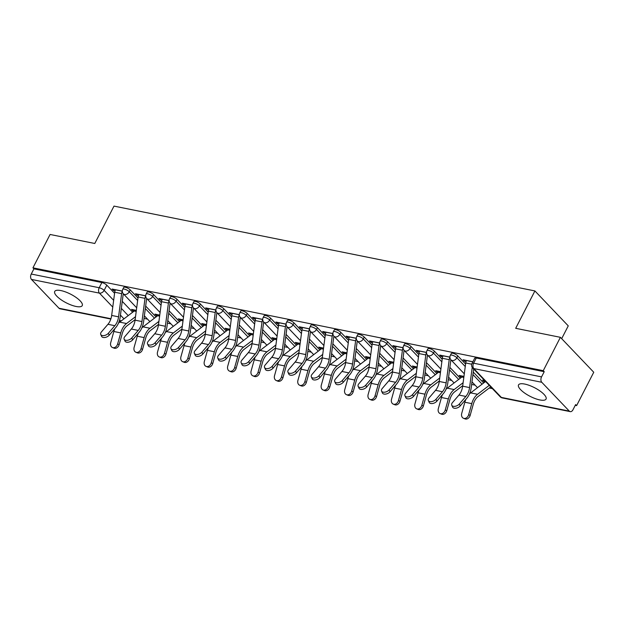 <?xml version="1.0" encoding="UTF-8"?>
<svg xmlns="http://www.w3.org/2000/svg" width="625" height="625" viewBox="0 0 625 625"><rect width="100%" height="100%" fill="white"/><g stroke="black" fill="none" stroke-linecap="round" stroke-linejoin="round"><path stroke-width="0.94" d="M137.977 298.023L130.219 289.898A3.969 1.242 -152.8 0 0 125.273 287.258A3.969 1.242 -152.8 0 0 123.688 287.477L122.742 289.32A3.969 1.242 27.2 0 1 124.328 289.102A3.969 1.242 27.2 0 1 129.266 291.742L137.648 300.516M161.375 302.742L153.617 294.609A3.969 1.242 -152.8 0 0 148.672 291.969A3.969 1.242 -152.8 0 0 147.086 292.195L146.141 294.039A3.969 1.242 27.2 0 1 147.727 293.812A3.969 1.242 27.2 0 1 152.672 296.453L161.047 305.234M184.781 307.453L177.016 299.328A3.969 1.242 -152.8 0 0 172.07 296.688A3.969 1.242 -152.8 0 0 170.484 296.906L169.539 298.75A3.969 1.242 27.2 0 1 171.125 298.531A3.969 1.242 27.2 0 1 176.07 301.172L184.453 309.945M208.18 312.172L200.414 304.047A3.969 1.242 -152.8 0 0 195.477 301.406A3.969 1.242 -152.8 0 0 193.891 301.625L192.938 303.469A3.969 1.242 27.2 0 1 194.523 303.25A3.969 1.242 27.2 0 1 199.469 305.891L207.852 314.664M231.578 316.891L223.82 308.758A3.969 1.242 -152.8 0 0 218.875 306.117A3.969 1.242 -152.8 0 0 217.289 306.344L216.344 308.188A3.969 1.242 27.2 0 1 217.93 307.961A3.969 1.242 27.2 0 1 222.867 310.602L231.25 319.383M254.977 321.609L247.219 313.477A3.969 1.242 -152.8 0 0 242.273 310.836A3.969 1.242 -152.8 0 0 240.688 311.062L239.742 312.906A3.969 1.242 27.2 0 1 241.328 312.68A3.969 1.242 27.2 0 1 246.273 315.32L254.648 324.102M278.383 326.32L270.617 318.195A3.969 1.242 -152.8 0 0 265.672 315.555A3.969 1.242 -152.8 0 0 264.086 315.773L263.141 317.617A3.969 1.242 27.2 0 1 264.727 317.398A3.969 1.242 27.2 0 1 269.672 320.039L278.055 328.812M301.781 331.039L294.016 322.914A3.969 1.242 -152.8 0 0 289.078 320.266A3.969 1.242 -152.8 0 0 287.492 320.492L286.539 322.336A3.969 1.242 27.2 0 1 288.125 322.109A3.969 1.242 27.2 0 1 293.07 324.75L301.453 333.531M325.18 335.758L317.422 327.625A3.969 1.242 -152.8 0 0 312.477 324.984A3.969 1.242 -152.8 0 0 310.891 325.211L309.945 327.055A3.969 1.242 27.2 0 1 311.523 326.828A3.969 1.242 27.2 0 1 316.469 329.469L324.852 338.25M348.578 340.469L340.82 332.344A3.969 1.242 -152.8 0 0 335.875 329.703A3.969 1.242 -152.8 0 0 334.289 329.922L333.344 331.766A3.969 1.242 27.2 0 1 334.93 331.547A3.969 1.242 27.2 0 1 339.875 334.188L348.25 342.961M371.984 345.188L364.219 337.062A3.969 1.242 -152.8 0 0 359.273 334.414A3.969 1.242 -152.8 0 0 357.688 334.641L356.742 336.484A3.969 1.242 27.2 0 1 358.328 336.258A3.969 1.242 27.2 0 1 363.273 338.906L371.656 347.68M395.383 349.906L387.617 341.773A3.969 1.242 -152.8 0 0 382.68 339.133A3.969 1.242 -152.8 0 0 381.094 339.359L380.141 341.203A3.969 1.242 27.2 0 1 381.727 340.977A3.969 1.242 27.2 0 1 386.672 343.617L395.055 352.398M418.781 354.617L411.023 346.492A3.969 1.242 -152.8 0 0 406.078 343.852A3.969 1.242 -152.8 0 0 404.492 344.07L403.547 345.914A3.969 1.242 27.2 0 1 405.125 345.695A3.969 1.242 27.2 0 1 410.07 348.336L418.453 357.109M442.18 359.336L434.422 351.211A3.969 1.242 -152.8 0 0 429.477 348.57A3.969 1.242 -152.8 0 0 427.891 348.789L426.945 350.633A3.969 1.242 27.2 0 1 428.531 350.414A3.969 1.242 27.2 0 1 433.477 353.055L441.852 361.828M465.586 364.055L457.82 355.922A3.969 1.242 -152.8 0 0 452.875 353.281A3.969 1.242 -152.8 0 0 451.289 353.508L450.344 355.352A3.969 1.242 27.2 0 1 451.93 355.125A3.969 1.242 27.2 0 1 456.875 357.766L465.258 366.547M539.875 399.945A15.477 4.852 -152.8 0 0 546.055 399.078A15.477 4.852 -152.8 0 0 539.906 390.93A15.477 4.852 -152.8 0 0 524.703 384.062A15.477 4.852 -152.8 0 0 518.523 384.93A15.477 4.852 -152.8 0 0 524.672 393.07A15.477 4.852 -152.8 0 0 539.875 399.945M76.062 306.469A15.477 4.852 -152.8 0 0 82.25 305.602A15.477 4.852 -152.8 0 0 76.094 297.453A15.477 4.852 -152.8 0 0 60.898 290.578A15.477 4.852 -152.8 0 0 54.719 291.445A15.477 4.852 -152.8 0 0 60.867 299.594A15.477 4.852 -152.8 0 0 76.062 306.469M144.039 318.422L147.5 319.117M167.438 323.141L170.906 323.836M190.836 327.852L194.305 328.555M214.234 332.57L217.703 333.266M237.641 337.289L241.102 337.984M261.039 342L264.508 342.703M284.438 346.719L287.906 347.414M307.836 351.438L311.305 352.133M331.242 356.148L334.703 356.852M354.641 360.867L358.109 361.57M378.039 365.586L381.508 366.281M401.438 370.297L404.906 371M424.844 375.016L428.305 375.719M448.242 379.734L451.711 380.43M471.641 384.453L475.109 385.148M489.25 388L492.414 388.633M575.25 405.336L576.609 405.602L575.633 404.586L572.969 409.781A3.969 2.523 101.4 0 1 570.234 411.633A3.969 2.523 101.4 0 1 569.297 411.102L541.781 382.281L473.828 368.586L501.344 397.406L569.297 411.102M561.68 338.664L568.258 325.867L534.906 290.938L515.695 328.312L560.398 337.32L543.258 370.68L32.945 267.828L50.086 234.469L94.789 243.484L114 206.102L534.906 290.938M560.398 337.32L593.75 372.25L576.609 405.602M110.828 319.047L59.93 308.781A3.969 2.523 -78.6 0 1 58.992 308.25L31.469 279.43A3.969 2.523 -78.6 0 1 31.25 274.039L33.922 268.844L101.875 282.539A3.969 1.242 27.2 0 1 106.812 285.18L114.578 293.305M122.266 301.359L132.648 312.227M33.922 268.844L32.945 267.828M544.227 371.695L476.281 358A3.969 1.242 -152.8 0 0 474.695 358.219L472.023 363.414A3.969 1.242 27.2 0 1 473.609 363.195L541.555 376.891L544.227 371.695L543.258 370.68M541.555 376.891A3.969 2.523 101.4 0 0 541.781 382.281M472.875 361.758L463.078 359.781L464.539 361.305L465.109 360.188M484.734 380.594L482.523 380.148L483.984 381.672L484.555 380.555M449.906 357.125L439.68 355.062L441.133 356.594L441.711 355.477M463.953 376.406L459.125 375.43L460.586 376.961L461.156 375.836M426.508 352.406L416.273 350.344L417.734 351.875L418.313 350.758M440.555 371.688L435.727 370.711L437.18 372.242L437.758 371.125M403.102 347.695L392.875 345.633L394.336 347.156L394.906 346.039M417.156 366.969L412.328 366L413.781 367.523L414.359 366.406M379.703 342.977L369.477 340.914L370.938 342.445L371.508 341.328M393.758 362.258L388.922 361.281L390.383 362.812L390.953 361.688M356.305 338.258L346.078 336.195L347.531 337.727L348.109 336.609M370.352 357.539L365.523 356.562L366.984 358.094L367.555 356.977M332.906 333.547L322.672 331.484L324.133 333.008L324.711 331.891M346.953 352.82L342.125 351.852L343.578 353.375L344.156 352.258M309.5 328.828L299.273 326.766L300.734 328.297L301.305 327.172M323.555 348.109L318.727 347.133L320.18 348.656L320.758 347.539M286.102 324.109L275.875 322.047L277.336 323.578L277.906 322.461M300.156 343.391L295.32 342.414L296.781 343.945L297.352 342.828M262.703 319.391L252.477 317.336L253.93 318.859L254.508 317.742M276.75 338.672L271.922 337.703L273.383 339.227L273.953 338.109M239.305 314.68L229.07 312.617L230.531 314.141L231.109 313.023M253.352 333.961L248.523 332.984L249.977 334.508L250.555 333.391M215.898 309.961L205.672 307.898L207.133 309.43L207.703 308.312M229.953 329.242L225.125 328.266L226.578 329.797L227.156 328.68M192.5 305.242L182.273 303.188L183.734 304.711L184.305 303.594M206.555 324.523L201.719 323.547L203.18 325.078L203.758 323.961M169.102 300.531L158.875 298.469L160.328 299.992L160.906 298.875M183.148 319.805L178.32 318.836L179.781 320.359L180.352 319.242M145.703 295.812L135.477 293.75L136.93 295.281L137.508 294.164M159.75 315.094L154.922 314.117L156.375 315.648L156.953 314.531M145.664 306.07L156.047 316.945M169.062 310.789L179.445 321.664M192.461 315.508L202.844 326.375M215.867 320.219L226.25 331.094M239.266 324.938L249.648 335.812M262.664 329.656L273.047 340.531M286.062 334.367L296.445 345.242M309.469 339.086L319.852 349.961M332.867 343.805L343.25 354.68M356.266 348.523L366.648 359.391M379.664 353.234L390.047 364.109M403.07 357.953L413.453 368.828M426.469 362.672L436.852 373.539M449.867 367.383L460.25 378.258M473.266 372.102L483.648 382.977M122.297 291.094L112.07 289.031L113.531 290.562L114.102 289.445M136.352 310.375L131.523 309.398L132.977 310.93L133.555 309.812M132.977 310.93L134.062 311.148M156.375 315.648L157.461 315.867M179.781 320.359L180.867 320.578M203.18 325.078L204.266 325.297M226.578 329.797L227.664 330.016M249.977 334.508L251.062 334.727M273.383 339.227L274.469 339.445M296.781 343.945L297.867 344.164M320.18 348.656L321.266 348.875M343.578 353.375L344.664 353.594M366.984 358.094L368.07 358.312M390.383 362.812L391.469 363.031M413.781 367.523L414.867 367.742M437.18 372.242L438.266 372.461M460.586 376.961L461.672 377.18M483.984 381.672L485.07 381.891M464.539 361.305L466.039 361.609M441.133 356.594L442.633 356.891M417.734 351.875L419.234 352.18M394.336 347.156L395.836 347.461M370.938 342.445L372.438 342.742M347.531 337.727L349.031 338.031M324.133 333.008L325.633 333.312M300.734 328.297L302.234 328.594M277.336 323.578L278.836 323.875M253.93 318.859L255.43 319.164M230.531 314.141L232.031 314.445M207.133 309.43L208.633 309.727M183.734 304.711L185.234 305.016M160.328 299.992L161.828 300.297M136.93 295.281L138.43 295.578M113.531 290.562L115.031 290.867M466.516 360.469L466.477 360.547A4.961 3.156 101.4 0 0 465.727 362.992L462.664 386.188A12.305 7.836 -78.6 0 1 458.945 395.055L452.453 402.625A4.562 2.648 -24.6 0 0 451.75 405.219A4.562 2.648 -24.6 0 0 455.094 406.313A4.562 2.648 -24.6 0 0 459.352 404.016L460.227 405.93A4.562 2.648 155.4 0 1 455.969 408.227A4.562 2.648 155.4 0 1 452.625 407.133L451.75 405.219M472.227 367.398L469.57 387.578A12.305 7.836 -78.6 0 1 465.844 396.445L459.352 404.016M460.227 405.93L466.719 398.352A14.883 9.477 101.4 0 0 471.227 387.633L473.672 369.016M490.727 386.875L478.094 396.508A12.305 7.836 101.4 0 0 473.289 404.242L470.18 415.352A4.562 3.492 111.8 0 1 465.031 418.898L463.492 418.281A4.562 3.492 -68.2 0 0 468.641 414.734L471.75 403.625A14.883 9.477 -78.6 0 1 477.562 394.273L489.266 385.344M465.891 399.32A14.883 9.477 -78.6 0 0 464.852 402.234L461.742 413.344A4.562 3.492 -68.2 0 0 463.492 418.281M469.461 393.938A14.883 9.477 -78.6 0 1 470.664 392.883L485.25 381.758A2.383 1.516 101.4 0 0 485.562 381.461M443.109 355.758L443.078 355.828A4.961 3.156 101.4 0 0 442.32 358.273L439.266 381.477A12.305 7.836 -78.6 0 1 435.539 390.336L429.055 397.906A4.562 2.648 -24.6 0 0 428.352 400.5A4.562 2.648 -24.6 0 0 431.695 401.594A4.562 2.648 -24.6 0 0 435.953 399.297L436.828 401.211A4.562 2.648 155.4 0 1 432.57 403.508A4.562 2.648 155.4 0 1 429.227 402.414L428.352 400.5M449.914 357.352A4.961 3.156 101.4 0 0 449.227 359.664L446.164 382.867A12.305 7.836 -78.6 0 1 442.445 391.727L435.953 399.297M436.828 401.211L443.32 393.641A14.883 9.477 101.4 0 0 447.82 382.922L450.875 359.758M419.711 351.039L419.672 351.117A4.961 3.156 101.4 0 0 418.922 353.555L415.867 376.758A12.305 7.836 -78.6 0 1 412.141 385.617L405.656 393.195A4.562 2.648 -24.6 0 0 404.953 395.789A4.562 2.648 -24.6 0 0 408.297 396.883A4.562 2.648 -24.6 0 0 412.555 394.586L413.43 396.492A4.562 2.648 155.4 0 1 409.172 398.789A4.562 2.648 155.4 0 1 405.828 397.695L404.953 395.789M426.508 352.633A4.961 3.156 101.4 0 0 425.82 354.945L422.766 378.148A12.305 7.836 -78.6 0 1 419.039 387.008L412.555 394.586M413.43 396.492L419.914 388.922A14.883 9.477 101.4 0 0 424.422 378.203L427.469 355.047M462.734 385.656L454.695 391.797A12.305 7.836 101.4 0 0 449.891 399.523L446.781 410.641A4.562 3.492 111.8 0 1 441.633 414.18L440.094 413.562A4.562 3.492 -68.2 0 0 445.234 410.023L448.352 398.914A14.883 9.477 -78.6 0 1 454.164 389.555L463.125 382.719M442.492 394.602A14.883 9.477 -78.6 0 0 441.453 397.523L438.336 408.633A4.562 3.492 -68.2 0 0 440.094 413.562M446.062 389.219A14.883 9.477 -78.6 0 1 447.258 388.164L461.844 377.039A2.383 1.516 101.4 0 0 462.523 376.195L462.563 376.125M439.336 380.945L431.297 387.078A12.305 7.836 101.4 0 0 426.492 394.812L423.375 405.922A4.562 3.492 111.8 0 1 418.234 409.461L416.695 408.844A4.562 3.492 -68.2 0 0 421.836 405.305L424.953 394.195A14.883 9.477 -78.6 0 1 430.758 384.844L439.727 378M419.086 389.891A14.883 9.477 -78.6 0 0 418.055 392.805L414.938 403.914A4.562 3.492 -68.2 0 0 416.695 408.844M422.656 384.5A14.883 9.477 -78.6 0 1 423.859 383.453L438.445 372.32A2.383 1.516 101.4 0 0 439.125 371.484L439.164 371.406M396.312 346.32L396.273 346.398A4.961 3.156 101.4 0 0 395.523 348.836L392.469 372.039A12.305 7.836 -78.6 0 1 388.742 380.898L382.25 388.477A4.562 2.648 -24.6 0 0 381.555 391.07A4.562 2.648 -24.6 0 0 384.891 392.164A4.562 2.648 -24.6 0 0 389.156 389.867L390.023 391.781A4.562 2.648 155.4 0 1 385.766 394.078A4.562 2.648 155.4 0 1 382.422 392.984L381.555 391.07M403.109 347.922A4.961 3.156 101.4 0 0 402.422 350.234L399.367 373.43A12.305 7.836 -78.6 0 1 395.641 382.297L389.156 389.867M390.023 391.781L396.516 384.203A14.883 9.477 101.4 0 0 401.023 373.484L404.07 350.328M372.914 341.609L372.875 341.68A4.961 3.156 101.4 0 0 372.125 344.125L369.062 367.328A12.305 7.836 -78.6 0 1 365.344 376.188L358.852 383.758A4.562 2.648 -24.6 0 0 358.148 386.352A4.562 2.648 -24.6 0 0 361.492 387.445A4.562 2.648 -24.6 0 0 365.75 385.148L366.625 387.062A4.562 2.648 155.4 0 1 362.367 389.359A4.562 2.648 155.4 0 1 359.023 388.266L358.148 386.352M379.711 343.203A4.961 3.156 101.4 0 0 379.023 345.516L375.969 368.719A12.305 7.836 -78.6 0 1 372.242 377.578L365.75 385.148M366.625 387.062L373.117 379.492A14.883 9.477 101.4 0 0 377.625 368.773L380.672 345.609M349.508 336.891L349.477 336.969A4.961 3.156 101.4 0 0 348.719 339.406L345.664 362.609A12.305 7.836 -78.6 0 1 341.938 371.469L335.453 379.047A4.562 2.648 -24.6 0 0 334.75 381.641A4.562 2.648 -24.6 0 0 338.094 382.734A4.562 2.648 -24.6 0 0 342.352 380.438L343.227 382.344A4.562 2.648 155.4 0 1 338.969 384.641A4.562 2.648 155.4 0 1 335.625 383.547L334.75 381.641M356.312 338.484A4.961 3.156 101.4 0 0 355.625 340.797L352.562 364A12.305 7.836 -78.6 0 1 348.844 372.859L342.352 380.438M343.227 382.344L349.719 374.773A14.883 9.477 101.4 0 0 354.219 364.055L357.273 340.891M415.938 376.227L407.891 382.359A12.305 7.836 101.4 0 0 403.094 390.094L399.977 401.203A4.562 3.492 111.8 0 1 394.828 404.75L393.289 404.133A4.562 3.492 -68.2 0 0 398.438 400.586L401.555 389.477A14.883 9.477 -78.6 0 1 407.359 380.125L416.32 373.289M395.688 385.172A14.883 9.477 -78.6 0 0 394.648 388.086L391.539 399.195A4.562 3.492 -68.2 0 0 393.289 404.133M399.258 379.789A14.883 9.477 -78.6 0 1 400.461 378.734L415.047 367.609A2.383 1.516 101.4 0 0 415.719 366.766L415.758 366.688M392.539 371.508L384.492 377.648A12.305 7.836 101.4 0 0 379.688 385.375L376.578 396.484A4.562 3.492 111.8 0 1 371.43 400.031L369.891 399.414A4.562 3.492 -68.2 0 0 375.039 395.875L378.148 384.766A14.883 9.477 -78.6 0 1 383.961 375.406L392.922 368.57M372.289 380.453A14.883 9.477 -78.6 0 0 371.25 383.367L368.141 394.484A4.562 3.492 -68.2 0 0 369.891 399.414M375.859 375.07A14.883 9.477 -78.6 0 1 377.062 374.016L391.648 362.891A2.383 1.516 101.4 0 0 392.32 362.047L392.359 361.977M369.133 366.797L361.094 372.93A12.305 7.836 101.4 0 0 356.289 380.664L353.18 391.773A4.562 3.492 111.8 0 1 348.031 395.312L346.492 394.695A4.562 3.492 -68.2 0 0 351.633 391.156L354.75 380.047A14.883 9.477 -78.6 0 1 360.562 370.695L369.523 363.852M348.891 375.734A14.883 9.477 -78.6 0 0 347.852 378.656L344.734 389.766A4.562 3.492 -68.2 0 0 346.492 394.695M352.461 370.352A14.883 9.477 -78.6 0 1 353.656 369.305L368.242 358.172A2.383 1.516 101.4 0 0 368.922 357.328L368.961 357.258M326.109 332.172L326.07 332.25A4.961 3.156 101.4 0 0 325.32 334.688L322.266 357.891A12.305 7.836 -78.6 0 1 318.539 366.75L312.055 374.328A4.562 2.648 -24.6 0 0 311.352 376.922A4.562 2.648 -24.6 0 0 314.695 378.016A4.562 2.648 -24.6 0 0 318.953 375.719L319.828 377.633A4.562 2.648 155.4 0 1 315.57 379.93A4.562 2.648 155.4 0 1 312.227 378.836L311.352 376.922M332.906 333.766A4.961 3.156 101.4 0 0 332.219 336.078L329.164 359.281A12.305 7.836 -78.6 0 1 325.438 368.141L318.953 375.719M319.828 377.633L326.312 370.055A14.883 9.477 101.4 0 0 330.82 359.336L333.867 336.18M345.734 362.078L337.695 368.211A12.305 7.836 101.4 0 0 332.891 375.945L329.773 387.055A4.562 3.492 111.8 0 1 324.633 390.594L323.094 389.984A4.562 3.492 -68.2 0 0 328.234 386.438L331.352 375.328A14.883 9.477 -78.6 0 1 337.156 365.977L346.125 359.141M325.484 371.023A14.883 9.477 -78.6 0 0 324.453 373.938L321.336 385.047A4.562 3.492 -68.2 0 0 323.094 389.984M329.055 365.641A14.883 9.477 -78.6 0 1 330.258 364.586L344.844 353.461A2.383 1.516 101.4 0 0 345.523 352.617L345.562 352.539M302.711 327.461L302.672 327.531A4.961 3.156 101.4 0 0 301.922 329.977L298.867 353.18A12.305 7.836 -78.6 0 1 295.141 362.039L288.648 369.609A4.562 2.648 -24.6 0 0 287.953 372.203A4.562 2.648 -24.6 0 0 291.289 373.297A4.562 2.648 -24.6 0 0 295.555 371L296.422 372.914A4.562 2.648 155.4 0 1 292.164 375.211A4.562 2.648 155.4 0 1 288.82 374.117L287.953 372.203M309.508 329.055A4.961 3.156 101.4 0 0 308.82 331.367L305.766 354.57A12.305 7.836 -78.6 0 1 302.039 363.43L295.555 371M296.422 372.914L302.914 365.336A14.883 9.477 101.4 0 0 307.422 354.625L310.469 331.461M322.336 357.359L314.289 363.5A12.305 7.836 101.4 0 0 309.492 371.227L306.375 382.336A4.562 3.492 111.8 0 1 301.227 385.883L299.688 385.266A4.562 3.492 -68.2 0 0 304.836 381.727L307.953 370.609A14.883 9.477 -78.6 0 1 313.758 361.258L322.719 354.422M302.086 366.305A14.883 9.477 -78.6 0 0 301.047 369.219L297.938 380.336A4.562 3.492 -68.2 0 0 299.688 385.266M305.656 360.922A14.883 9.477 -78.6 0 1 306.859 359.867L321.445 348.742A2.383 1.516 101.4 0 0 322.117 347.898L322.156 347.828M279.312 322.742L279.273 322.812A4.961 3.156 101.4 0 0 278.523 325.258L275.461 348.461A12.305 7.836 -78.6 0 1 271.742 357.32L265.25 364.898A4.562 2.648 -24.6 0 0 264.547 367.492A4.562 2.648 -24.6 0 0 267.891 368.578A4.562 2.648 -24.6 0 0 272.148 366.289L273.023 368.195A4.562 2.648 155.4 0 1 268.766 370.492A4.562 2.648 155.4 0 1 265.422 369.398L264.547 367.492M286.109 324.336A4.961 3.156 101.4 0 0 285.422 326.648L282.367 349.852A12.305 7.836 -78.6 0 1 278.641 358.711L272.148 366.289M273.023 368.195L279.516 360.625A14.883 9.477 101.4 0 0 284.023 349.906L287.07 326.742M298.938 352.648L290.891 358.781A12.305 7.836 101.4 0 0 286.086 366.516L282.977 377.625A4.562 3.492 111.8 0 1 277.828 381.164L276.289 380.547A4.562 3.492 -68.2 0 0 281.438 377.008L284.547 365.898A14.883 9.477 -78.6 0 1 290.359 356.547L299.32 349.703M278.688 361.586A14.883 9.477 -78.6 0 0 277.648 364.508L274.539 375.617A4.562 3.492 -68.2 0 0 276.289 380.547M282.258 356.203A14.883 9.477 -78.6 0 1 283.461 355.156L298.047 344.023A2.383 1.516 101.4 0 0 298.719 343.18L298.758 343.109M255.914 318.023L255.875 318.102A4.961 3.156 101.4 0 0 255.117 320.539L252.062 343.742A12.305 7.836 -78.6 0 1 248.336 352.602L241.852 360.18A4.562 2.648 -24.6 0 0 241.148 362.773A4.562 2.648 -24.6 0 0 244.492 363.867A4.562 2.648 -24.6 0 0 248.75 361.57L249.625 363.484A4.562 2.648 155.4 0 1 245.367 365.773A4.562 2.648 155.4 0 1 242.023 364.688L241.148 362.773M262.711 319.617A4.961 3.156 101.4 0 0 262.023 321.93L258.961 345.133A12.305 7.836 -78.6 0 1 255.242 353.992L248.75 361.57M249.625 363.484L256.117 355.906A14.883 9.477 101.4 0 0 260.617 345.188L263.672 322.031M275.531 347.93L267.492 354.062A12.305 7.836 101.4 0 0 262.688 361.797L259.578 372.906A4.562 3.492 111.8 0 1 254.43 376.445L252.891 375.836A4.562 3.492 -68.2 0 0 258.031 372.289L261.148 361.18A14.883 9.477 -78.6 0 1 266.961 351.828L275.922 344.992M255.289 356.875A14.883 9.477 -78.6 0 0 254.25 359.789L251.133 370.898A4.562 3.492 -68.2 0 0 252.891 375.836M258.859 351.492A14.883 9.477 -78.6 0 1 260.055 350.438L274.641 339.312A2.383 1.516 101.4 0 0 275.32 338.469L275.359 338.391M232.508 313.312L232.469 313.383A4.961 3.156 101.4 0 0 231.719 315.828L228.664 339.031A12.305 7.836 -78.6 0 1 224.938 347.891L218.453 355.461A4.562 2.648 -24.6 0 0 217.75 358.055A4.562 2.648 -24.6 0 0 221.094 359.148A4.562 2.648 -24.6 0 0 225.352 356.852L226.227 358.766A4.562 2.648 155.4 0 1 221.969 361.062A4.562 2.648 155.4 0 1 218.625 359.969L217.75 358.055M239.305 314.906A4.961 3.156 101.4 0 0 238.617 317.219L235.562 340.422A12.305 7.836 -78.6 0 1 231.836 349.281L225.352 356.852M226.227 358.766L232.711 351.188A14.883 9.477 101.4 0 0 237.219 340.469L240.266 317.312M252.133 343.211L244.094 349.352A12.305 7.836 101.4 0 0 239.289 357.078L236.172 368.188A4.562 3.492 111.8 0 1 231.031 371.734L229.492 371.117A4.562 3.492 -68.2 0 0 234.633 367.57L237.75 356.461A14.883 9.477 -78.6 0 1 243.555 347.109L252.523 340.273M231.883 352.156A14.883 9.477 -78.6 0 0 230.852 355.07L227.734 366.18A4.562 3.492 -68.2 0 0 229.492 371.117M235.453 346.773A14.883 9.477 -78.6 0 1 236.656 345.719L251.242 334.594A2.383 1.516 101.4 0 0 251.922 333.75L251.961 333.68M209.109 308.594L209.07 308.664A4.961 3.156 101.4 0 0 208.32 311.109L205.266 334.312A12.305 7.836 -78.6 0 1 201.539 343.172L195.047 350.75A4.562 2.648 -24.6 0 0 194.352 353.336A4.562 2.648 -24.6 0 0 197.688 354.43A4.562 2.648 -24.6 0 0 201.953 352.141L202.82 354.047A4.562 2.648 155.4 0 1 198.562 356.344A4.562 2.648 155.4 0 1 195.219 355.25L194.352 353.336M215.906 310.188A4.961 3.156 101.4 0 0 215.219 312.5L212.164 335.703A12.305 7.836 -78.6 0 1 208.438 344.562L201.953 352.141M202.82 354.047L209.312 346.477A14.883 9.477 101.4 0 0 213.82 335.758L216.867 312.594M228.734 338.5L220.688 344.633A12.305 7.836 101.4 0 0 215.891 352.367L212.773 363.477A4.562 3.492 111.8 0 1 207.625 367.016L206.086 366.398A4.562 3.492 -68.2 0 0 211.234 362.859L214.352 351.75A14.883 9.477 -78.6 0 1 220.156 342.391L229.117 335.555M208.484 347.438A14.883 9.477 -78.6 0 0 207.445 350.359L204.336 361.469A4.562 3.492 -68.2 0 0 206.086 366.398M212.055 342.055A14.883 9.477 -78.6 0 1 213.258 341L227.844 329.875A2.383 1.516 101.4 0 0 228.516 329.031L228.555 328.961M185.711 303.875L185.672 303.953A4.961 3.156 101.4 0 0 184.922 306.391L181.859 329.594A12.305 7.836 -78.6 0 1 178.141 338.453L171.648 346.031A4.562 2.648 -24.6 0 0 170.945 348.625A4.562 2.648 -24.6 0 0 174.289 349.719A4.562 2.648 -24.6 0 0 178.547 347.422L179.422 349.336A4.562 2.648 155.4 0 1 175.164 351.625A4.562 2.648 155.4 0 1 171.82 350.531L170.945 348.625M192.508 305.469A4.961 3.156 101.4 0 0 191.82 307.781L188.766 330.984A12.305 7.836 -78.6 0 1 185.039 339.844L178.547 347.422M179.422 349.336L185.914 341.758A14.883 9.477 101.4 0 0 190.422 331.039L193.469 307.883M205.336 333.781L197.289 339.914A12.305 7.836 101.4 0 0 192.484 347.648L189.375 358.758A4.562 3.492 111.8 0 1 184.227 362.297L182.688 361.68A4.562 3.492 -68.2 0 0 187.836 358.141L190.945 347.031A14.883 9.477 -78.6 0 1 196.758 337.68L205.719 330.844M185.086 342.727A14.883 9.477 -78.6 0 0 184.047 345.641L180.938 356.75A4.562 3.492 -68.2 0 0 182.688 361.68M188.656 337.344A14.883 9.477 -78.6 0 1 189.859 336.289L204.445 325.164A2.383 1.516 101.4 0 0 205.117 324.32L205.156 324.242M162.312 299.164L162.273 299.234A4.961 3.156 101.4 0 0 161.516 301.68L158.461 324.875A12.305 7.836 -78.6 0 1 154.734 333.742L148.25 341.312A4.562 2.648 -24.6 0 0 147.547 343.906A4.562 2.648 -24.6 0 0 150.891 345A4.562 2.648 -24.6 0 0 155.148 342.703L156.023 344.617A4.562 2.648 155.4 0 1 151.766 346.914A4.562 2.648 155.4 0 1 148.422 345.82L147.547 343.906M169.109 300.758A4.961 3.156 101.4 0 0 168.422 303.07L165.359 326.266A12.305 7.836 -78.6 0 1 161.641 335.133L155.148 342.703M156.023 344.617L162.516 337.039A14.883 9.477 101.4 0 0 167.016 326.32L170.07 303.164M181.93 329.062L173.891 335.195A12.305 7.836 101.4 0 0 169.086 342.93L165.977 354.039A4.562 3.492 111.8 0 1 160.828 357.586L159.289 356.969A4.562 3.492 -68.2 0 0 164.43 353.422L167.547 342.312A14.883 9.477 -78.6 0 1 173.359 332.961L182.32 326.125M161.688 338.008A14.883 9.477 -78.6 0 0 160.648 340.922L157.531 352.031A4.562 3.492 -68.2 0 0 159.289 356.969M165.258 332.625A14.883 9.477 -78.6 0 1 166.453 331.57L181.039 320.445A2.383 1.516 101.4 0 0 181.719 319.602L181.758 319.523M138.906 294.445L138.867 294.516A4.961 3.156 101.4 0 0 138.117 296.961L135.062 320.164A12.305 7.836 -78.6 0 1 131.336 329.023L124.852 336.602A4.562 2.648 -24.6 0 0 124.148 339.188A4.562 2.648 -24.6 0 0 127.492 340.281A4.562 2.648 -24.6 0 0 131.75 337.992L132.625 339.898A4.562 2.648 155.4 0 1 128.367 342.195A4.562 2.648 155.4 0 1 125.023 341.102L124.148 339.188M145.703 296.039A4.961 3.156 101.4 0 0 145.016 298.352L141.961 321.555A12.305 7.836 -78.6 0 1 138.234 330.414L131.75 337.992M132.625 339.898L139.109 332.328A14.883 9.477 101.4 0 0 143.617 321.609L146.664 298.445M158.531 324.344L150.492 330.484A12.305 7.836 101.4 0 0 145.688 338.219L142.57 349.328A4.562 3.492 111.8 0 1 137.43 352.867L135.891 352.25A4.562 3.492 -68.2 0 0 141.031 348.711L144.148 337.602A14.883 9.477 -78.6 0 1 149.953 328.242L158.922 321.406M138.281 333.289A14.883 9.477 -78.6 0 0 137.25 336.211L134.133 347.32A4.562 3.492 -68.2 0 0 135.891 352.25M141.852 327.906A14.883 9.477 -78.6 0 1 143.055 326.852L157.641 315.727A2.383 1.516 101.4 0 0 158.32 314.883L158.359 314.812M115.508 289.727L115.469 289.805A4.961 3.156 101.4 0 0 114.719 292.242L111.664 315.445A12.305 7.836 -78.6 0 1 107.938 324.305L101.445 331.883A4.562 2.648 -24.6 0 0 100.75 334.477A4.562 2.648 -24.6 0 0 104.086 335.57A4.562 2.648 -24.6 0 0 108.352 333.273L109.219 335.188A4.562 2.648 155.4 0 1 104.961 337.477A4.562 2.648 155.4 0 1 101.617 336.383L100.75 334.477M122.305 291.32A4.961 3.156 101.4 0 0 121.617 293.633L118.562 316.836A12.305 7.836 -78.6 0 1 114.836 325.695L108.352 333.273M109.219 335.188L115.711 327.609A14.883 9.477 101.4 0 0 120.219 316.891L123.266 293.734M135.133 319.633L127.086 325.766A12.305 7.836 101.4 0 0 122.289 333.5L119.172 344.609A4.562 3.492 111.8 0 1 114.023 348.148L112.484 347.531A4.562 3.492 -68.2 0 0 117.633 343.992L120.75 332.883A14.883 9.477 -78.6 0 1 126.555 323.531L135.516 316.695M114.883 328.578A14.883 9.477 -78.6 0 0 113.844 331.492L110.734 342.602A4.562 3.492 -68.2 0 0 112.484 347.531M118.453 323.188A14.883 9.477 -78.6 0 1 119.656 322.141L134.242 311.016A2.383 1.516 101.4 0 0 134.914 310.172L134.953 310.094M130.219 289.898L129.266 291.742A3.969 2.797 136.3 0 1 124.547 294.484A3.969 2.797 -43.7 0 1 123.398 293.875L136.688 307.797M153.617 294.609L152.672 296.453A3.969 2.797 136.3 0 1 147.945 299.203A3.969 2.797 -43.7 0 1 146.797 298.594L160.094 312.516M177.016 299.328L176.07 301.172A3.969 2.797 136.3 0 1 171.344 303.922A3.969 2.797 -43.7 0 1 170.203 303.305L183.492 317.227M200.414 304.047L199.469 305.891A3.969 2.797 136.3 0 1 194.75 308.633A3.969 2.797 -43.7 0 1 193.602 308.023L206.891 321.945M223.82 308.758L222.867 310.602A3.969 2.797 136.3 0 1 218.148 313.352A3.969 2.797 -43.7 0 1 217 312.742L230.289 326.664M247.219 313.477L246.273 315.32A3.969 2.797 136.3 0 1 241.547 318.07A3.969 2.797 -43.7 0 1 240.398 317.461L253.695 331.375M270.617 318.195L269.672 320.039A3.969 2.797 136.3 0 1 264.945 322.781A3.969 2.797 -43.7 0 1 263.805 322.172L277.094 336.094M294.016 322.914L293.07 324.75A3.969 2.797 136.3 0 1 288.352 327.5A3.969 2.797 -43.7 0 1 287.203 326.891L300.492 340.812M317.422 327.625L316.469 329.469A3.969 2.797 136.3 0 1 311.75 332.219A3.969 2.797 -43.7 0 1 310.602 331.609L323.891 345.523M340.82 332.344L339.875 334.188A3.969 2.797 136.3 0 1 335.148 336.938A3.969 2.797 -43.7 0 1 334 336.32L347.297 350.242M364.219 337.062L363.273 338.906A3.969 2.797 136.3 0 1 358.547 341.648A3.969 2.797 -43.7 0 1 357.406 341.039L370.695 354.961M387.617 341.773L386.672 343.617A3.969 2.797 136.3 0 1 381.953 346.367A3.969 2.797 -43.7 0 1 380.805 345.758L394.094 359.672M411.023 346.492L410.07 348.336A3.969 2.797 136.3 0 1 405.352 351.086A3.969 2.797 -43.7 0 1 404.203 350.469L417.492 364.391M434.422 351.211L433.477 353.055A3.969 2.797 136.3 0 1 428.75 355.797A3.969 2.797 -43.7 0 1 427.602 355.188L440.898 369.109M457.82 355.922L456.875 357.766A3.969 2.797 136.3 0 1 452.148 360.516A3.969 2.797 -43.7 0 1 451.008 359.906L464.297 373.828M106.812 285.18L104.148 290.375L113.656 300.328M121.336 308.383L128.227 315.602M123.977 318.844L120.445 315.141M112.766 307.094L99.422 293.125L31.469 279.43M58.992 308.25L110.938 318.719M119.469 320.438L121.383 320.82M145.336 308.562L154.477 318.141M168.734 313.281L177.883 322.859M192.133 318L201.281 327.57M215.539 322.711L224.68 332.289M238.937 327.43L248.078 337.008M262.336 332.148L271.484 341.727M285.734 336.859L294.883 346.438M309.141 341.578L318.281 351.156M332.539 346.297L341.68 355.875M355.938 351.016L365.086 360.586M379.336 355.727L388.484 365.305M402.742 360.445L411.883 370.023M426.141 365.164L435.281 374.734M449.539 369.875L458.688 379.453M472.938 374.594L482.086 384.172M476.281 358L473.609 363.195A3.969 2.523 -78.6 0 0 473.828 368.586A3.969 2.797 136.3 0 1 472.68 367.969L500.203 396.789A3.969 3.969 0 0 0 502.289 397.938L570.234 411.633M101.875 282.539L99.203 287.734A3.969 1.242 27.2 0 1 104.148 290.375A3.969 2.797 -43.7 0 1 99.422 293.125A3.969 2.523 -78.6 0 1 99.203 287.734L31.25 274.039M502.289 397.938A3.969 2.523 101.4 0 1 501.344 397.406A3.969 2.797 136.3 0 1 500.203 396.789M472.836 361.828L466.477 360.547M471.719 364.195L465.727 362.992M469.57 387.578L462.664 386.188M465.844 396.445L458.945 395.055M468.641 414.734L470.18 415.352M485.25 381.758L485.984 381.906M464.852 402.234L471.75 403.625M470.664 392.883L477.562 394.273M449.906 357.211L443.078 355.828M449.227 359.664L442.32 358.273M446.164 382.867L439.266 381.477M442.445 391.727L435.539 390.336M426.508 352.492L419.672 351.117M425.82 354.945L418.922 353.555M422.766 378.148L415.867 376.758M419.039 387.008L412.141 385.617M445.234 410.023L446.781 410.641M462.523 376.195L463.945 376.484M461.844 377.039L463.82 377.438M441.453 397.523L448.352 398.914M447.258 388.164L454.164 389.555M421.836 405.305L423.375 405.922M439.125 371.484L440.547 371.766M438.445 372.32L440.422 372.719M418.055 392.805L424.953 394.195M423.859 383.453L430.758 384.844M403.102 347.773L396.273 346.398M402.422 350.234L395.523 348.836M399.367 373.43L392.469 372.039M395.641 382.297L388.742 380.898M379.703 343.055L372.875 341.68M379.023 345.516L372.125 344.125M375.969 368.719L369.062 367.328M372.242 377.578L365.344 376.188M356.305 338.344L349.477 336.969M355.625 340.797L348.719 339.406M352.562 364L345.664 362.609M348.844 372.859L341.938 371.469M398.438 400.586L399.977 401.203M415.719 366.766L417.148 367.055M415.047 367.609L417.023 368.008M394.648 388.086L401.555 389.477M400.461 378.734L407.359 380.125M375.039 395.875L376.578 396.484M392.32 362.047L393.742 362.336M391.648 362.891L393.617 363.289M371.25 383.367L378.148 384.766M377.062 374.016L383.961 375.406M351.633 391.156L353.18 391.773M368.922 357.328L370.344 357.617M368.242 358.172L370.219 358.57M347.852 378.656L354.75 380.047M353.656 369.305L360.562 370.695M332.906 333.625L326.07 332.25M332.219 336.078L325.32 334.688M329.164 359.281L322.266 357.891M325.438 368.141L318.539 366.75M328.234 386.438L329.773 387.055M345.523 352.617L346.945 352.906M344.844 353.461L346.82 353.859M324.453 373.938L331.352 375.328M330.258 364.586L337.156 365.977M309.5 328.906L302.672 327.531M308.82 331.367L301.922 329.977M305.766 354.57L298.867 353.18M302.039 363.43L295.141 362.039M304.836 381.727L306.375 382.336M322.117 347.898L323.547 348.188M321.445 348.742L323.422 349.141M301.047 369.219L307.953 370.609M306.859 359.867L313.758 361.258M286.102 324.195L279.273 322.812M285.422 326.648L278.523 325.258M282.367 349.852L275.461 348.461M278.641 358.711L271.742 357.32M281.438 377.008L282.977 377.625M298.719 343.18L300.141 343.469M298.047 344.023L300.016 344.422M277.648 364.508L284.547 365.898M283.461 355.156L290.359 356.547M262.703 319.477L255.875 318.102M262.023 321.93L255.117 320.539M258.961 345.133L252.062 343.742M255.242 353.992L248.336 352.602M258.031 372.289L259.578 372.906M275.32 338.469L276.742 338.75M274.641 339.312L276.617 339.711M254.25 359.789L261.148 361.18M260.055 350.438L266.961 351.828M239.305 314.758L232.469 313.383M238.617 317.219L231.719 315.828M235.562 340.422L228.664 339.031M231.836 349.281L224.938 347.891M234.633 367.57L236.172 368.188M251.922 333.75L253.344 334.039M251.242 334.594L253.219 334.992M230.852 355.07L237.75 356.461M236.656 345.719L243.555 347.109M215.898 310.047L209.07 308.664M215.219 312.5L208.32 311.109M212.164 335.703L205.266 334.312M208.438 344.562L201.539 343.172M211.234 362.859L212.773 363.477M228.516 329.031L229.945 329.32M227.844 329.875L229.82 330.273M207.445 350.359L214.352 351.75M213.258 341L220.156 342.391M192.5 305.328L185.672 303.953M191.82 307.781L184.922 306.391M188.766 330.984L181.859 329.594M185.039 339.844L178.141 338.453M187.836 358.141L189.375 358.758M205.117 324.32L206.539 324.602M204.445 325.164L206.414 325.562M184.047 345.641L190.945 347.031M189.859 336.289L196.758 337.68M169.102 300.609L162.273 299.234M168.422 303.07L161.516 301.68M165.359 326.266L158.461 324.875M161.641 335.133L154.734 333.742M164.43 353.422L165.977 354.039M181.719 319.602L183.141 319.891M181.039 320.445L183.016 320.844M160.648 340.922L167.547 342.312M166.453 331.57L173.359 332.961M145.703 295.898L138.867 294.516M145.016 298.352L138.117 296.961M141.961 321.555L135.062 320.164M138.234 330.414L131.336 329.023M141.031 348.711L142.57 349.328M158.32 314.883L159.742 315.172M157.641 315.727L159.617 316.125M137.25 336.211L144.148 337.602M143.055 326.852L149.953 328.242M122.297 291.18L115.469 289.805M121.617 293.633L114.719 292.242M118.562 316.836L111.664 315.445M114.836 325.695L107.938 324.305M117.633 343.992L119.172 344.609M134.914 310.172L136.344 310.453M134.242 311.016L136.219 311.406M113.844 331.492L120.75 332.883M119.656 322.141L126.555 323.531M477.508 387.664L471.984 381.875M450.344 355.352A3.969 3.969 0 0 0 451.008 359.906M454.109 382.945L448.578 377.156M426.945 350.633A3.969 3.969 0 0 0 427.602 355.188M430.711 378.227L425.18 372.438M403.547 345.914A3.969 3.969 0 0 0 404.203 350.469M407.305 373.508L401.781 367.727M380.141 341.203A3.969 3.969 0 0 0 380.805 345.758M383.906 368.797L378.383 363.008M356.742 336.484A3.969 3.969 0 0 0 357.406 341.039M360.508 364.078L354.977 358.289M333.344 331.766A3.969 3.969 0 0 0 334 336.32M337.109 359.359L331.578 353.578M309.945 327.055A3.969 3.969 0 0 0 310.602 331.609M313.703 354.648L308.18 348.859M286.539 322.336A3.969 3.969 0 0 0 287.203 326.891M290.305 349.93L284.781 344.141M263.141 317.617A3.969 3.969 0 0 0 263.805 322.172M266.906 345.211L261.375 339.43M239.742 312.906A3.969 3.969 0 0 0 240.398 317.461M243.508 340.5L237.977 334.711M216.344 308.188A3.969 3.969 0 0 0 217 312.742M220.102 335.781L214.578 329.992M192.938 303.469A3.969 3.969 0 0 0 193.602 308.023M196.703 331.062L191.18 325.281M169.539 298.75A3.969 3.969 0 0 0 170.203 303.305M173.305 326.352L167.773 320.562M146.141 294.039A3.969 3.969 0 0 0 146.797 298.594M149.906 321.633L144.375 315.844M122.742 289.32A3.969 3.969 0 0 0 123.398 293.875M119.367 320.766L121.023 321.094M472.023 363.414A3.969 3.969 0 0 0 472.68 367.969"/></g></svg>

